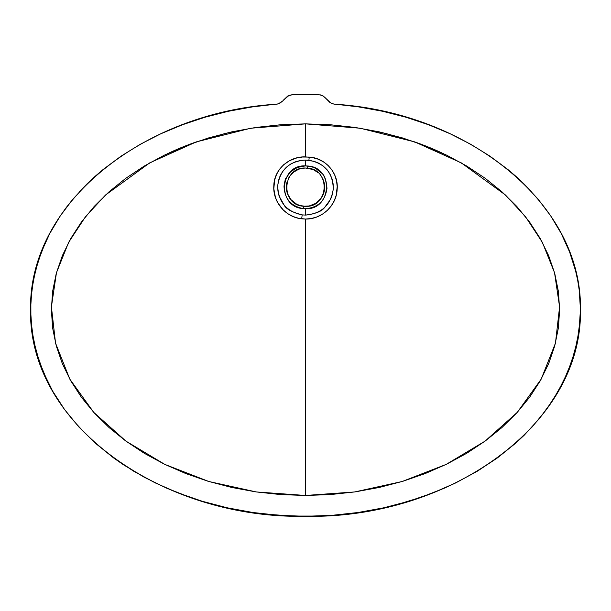<?xml version="1.0" encoding="UTF-8"?>
<svg xmlns="http://www.w3.org/2000/svg" width="611" height="611" viewBox="0 0 611 611"><rect width="100%" height="100%" fill="white"/><g stroke="black" fill="none" stroke-linecap="round" stroke-linejoin="round"><path stroke-width="0.92" d="M305.508 215.087C315.467 213.835 321.806 211.337 324.525 207.587L330.658 199.186L332.422 194.283L333.262 189.12L333.125 183.896L332.017 178.802L329.955 173.99L327.007 169.698L323.242 166.055L318.866 163.236L314.008 161.289L305.5 160.059L305.5 165.894L311.824 166.811L315.597 168.338L321.936 173.371C324.678 175.426 326.358 180.444 326.977 188.432C325.167 200.851 318.01 207.61 305.508 208.725L305.508 215.087L302.17 214.889C286.383 211.582 278.226 201.874 277.715 185.759C280.006 169.759 289.27 161.189 305.5 160.059L308.883 160.25L309.265 157.096L302.514 157.019L296.625 157.989L289.713 160.601L283.596 164.794L279.601 169.194L276.6 174.295L274.652 179.917L273.82 188.768L275.439 197.498L277.845 202.928L283.26 209.985L287.857 213.72L293.097 216.538L298.748 218.326L305.5 219.051L305.5 495.468L256.284 491.947L208.832 481.499L164.833 464.406L125.919 441.127L93.704 412.333L69.791 379.103L55.54 343.138L51.408 306.844L56.464 272.697L68.623 242.391L85.616 216.523L105.581 194.97L149.771 162.847L196.261 141.912L250.747 128.226L305.5 123.865L305.5 156.897C289.324 156.149 273.988 169.362 273.827 185.782C272.643 201.905 285.589 217.264 301.697 218.822L302.17 214.889L301.697 218.822L305.5 219.051C321.638 219.425 336.417 205.739 337.135 189.578C338.899 173.348 325.533 157.966 309.265 157.096L308.883 160.25C324.831 163.29 332.957 172.913 333.262 189.12C330.811 205.044 321.562 213.697 305.508 215.087L305.508 208.725L303.209 208.603L303.461 206.243C280.037 204.952 282.061 166.818 305.5 168.025L307.539 168.132L307.837 166.016L305.5 165.894C279.112 164.367 276.966 207.198 303.209 208.603C290.874 206.167 284.482 198.674 284.016 186.118C284.863 180.902 285.505 178.282 285.94 178.252L290.668 171.691L297.519 167.383L305.5 165.894L305.5 160.059L300.268 160.51L295.22 161.877L290.523 164.138L286.338 167.261L282.847 171.156L280.205 175.655L278.479 180.604L277.715 185.759L277.929 190.991L279.105 196.078L284.176 205.166C286.131 209.023 292.127 212.269 302.17 214.889L305.508 215.087M276.508 104.183L276.653 104.168C144.761 112.279 28.694 202.226 30.55 309.662C28.259 425.539 162.977 519.09 305.5 516.295C448.023 519.09 582.741 425.539 580.45 309.662C582.306 202.226 466.239 112.279 334.347 104.168L334.492 104.183M370.533 108.865L371.007 108.949M346.513 105.336L334.347 104.168L331.162 103.259L323.341 96.11L320.347 94.865L292.287 94.705L318.713 94.705L321.905 95.347L324.601 97.149L329.772 102.35L332.712 103.878L358.71 106.917L382.662 111.286L406.025 117.251L428.609 124.774L450.238 133.801L470.737 144.295L489.969 156.179M489.953 156.172L507.871 169.491M531.303 191.442L523.856 183.781L507.695 169.346L516.012 176.434M516.005 176.434L523.879 183.796L538.283 199.377L550.786 215.989L559.516 230.301M557.958 227.521L561.372 233.753M538.268 199.362L550.771 215.981L561.249 233.524L569.551 251.839L575.57 270.757L577.701 280.388L579.22 290.103L580.45 309.662L579.037 330.658L574.836 351.378L567.917 371.58L558.401 391.032L546.433 409.546L532.166 426.944L515.791 443.09L497.484 457.86L477.428 471.15L455.821 482.866L432.871 492.924L408.782 501.257L383.777 507.802L358.077 512.507L331.903 515.348L305.5 516.295L279.097 515.348L252.923 512.507L227.223 507.802L202.218 501.257L178.129 492.924L155.179 482.866L133.572 471.15L113.516 457.86L95.209 443.09L78.834 426.944L64.567 409.546L52.599 391.032L43.083 371.58L36.164 351.378L31.963 330.658L30.55 309.662L31.78 290.103L35.43 270.749L41.456 251.824L49.758 233.517L60.214 215.989L72.732 199.362M300.734 168.628A19.162 19.162 0 0 1 301.872 168.369L305.5 168.025A19.162 19.162 0 0 0 302.14 168.323M289.927 176.021L293.685 172.103L298.389 169.392M286.895 182.582L286.903 182.574A19.162 19.162 0 0 0 286.368 186.164L286.895 182.582M324.487 184.568L324.097 191.793L321.073 198.361L315.826 203.333L309.113 206.006L305.5 206.35L299.886 205.51L296.549 204.135L290.912 199.614L287.346 193.32L286.368 186.164M299.68 168.934A19.162 19.162 0 0 0 288.102 179.153M286.353 186.431A19.162 19.162 0 0 0 293.509 202.134M296.549 204.127A19.162 19.162 0 0 0 304.477 206.327M324.647 186.393A19.162 19.162 0 0 0 320.088 174.761L322.165 177.725L324.151 182.781M313.634 169.835L317.476 172.226A19.162 19.162 0 0 0 317.285 172.073M305.508 168.025L312.794 169.468M309.235 205.983L303.461 206.243L303.209 208.603L305.508 208.725C331.712 210.138 334.171 167.315 307.837 166.016L307.539 168.132C330.948 169.392 328.947 207.572 305.5 206.35A19.162 19.162 0 0 0 310.014 205.815M311.075 205.525A19.162 19.162 0 0 0 315.826 203.333M318.69 201.088A19.162 19.162 0 0 0 324.64 188.203M316.674 171.615A19.162 19.162 0 0 0 316.238 171.317M316.009 171.164A19.162 19.162 0 0 0 314.451 170.248M311.075 168.857L311.06 168.85A19.162 19.162 0 0 0 309.342 168.415M282.946 100.601L289.102 95.339L292.287 94.705L287.666 96.11L282.946 100.601M35.491 270.49L38.203 261.065M49.636 233.738L53.042 227.521M50.805 231.538L60.214 215.989L66.225 207.564L72.724 199.377L87.274 183.651M94.988 176.434L103.282 169.369L121.07 156.149L140.293 144.272M103.129 169.491L87.144 183.781L79.293 191.892M121.031 156.179L140.263 144.295L160.762 133.801L182.437 124.759M204.968 117.251L228.338 111.286L240.253 108.903L252.29 106.917L278.303 103.87L282.427 101.174L279.853 103.251L277.119 104.137M240.047 108.934L240.467 108.865M358.657 106.91L382.616 111.278L405.979 117.236M428.563 124.759L450.238 133.801M470.707 144.272L489.915 156.141M561.242 233.517L569.544 251.824L575.57 270.749M205.021 117.236L228.384 111.278L252.343 106.91M264.426 105.336L276.653 104.168M305.5 219.051L311.411 218.501L317.132 216.852L322.425 214.186L327.152 210.558L331.086 206.136L334.141 201.019L336.172 195.451L337.203 186.615L336.524 180.696L334.736 175.052L331.865 169.843L328 165.344L323.28 161.732L317.934 159.112L312.221 157.523L305.5 156.897L305.5 123.865L360.253 128.226L414.739 141.912L461.229 162.847L505.419 194.97L525.384 216.523L542.377 242.391L554.536 272.697L559.592 306.844L555.46 343.138L541.209 379.103L517.296 412.333L485.081 441.127L446.167 464.406L402.168 481.499L354.716 491.947L305.5 495.468L305.5 219.051M406.025 117.251L428.609 124.774M579.22 290.103L580.45 309.662L580.099 320.179L577.28 341.068L571.713 361.559L563.472 381.417L552.711 400.419L539.574 418.39L524.238 435.177L515.791 443.09L497.484 457.86L477.428 471.15L455.821 482.866L444.502 488.113L420.956 497.316L396.379 504.755L383.777 507.802L358.077 512.507L331.903 515.348L318.721 516.058L292.279 516.058L265.968 514.164L252.923 512.507L227.223 507.802L202.218 501.257L190.044 497.316L166.498 488.113L144.188 477.214L123.338 464.696L113.516 457.86L95.209 443.09L78.834 426.944L64.567 409.546L52.599 391.032L47.528 381.417L39.287 361.559L33.72 341.068L30.901 320.179L30.855 299.871L33.3 280.388L38.149 261.233L45.321 242.59L49.751 233.524M87.121 183.796L94.995 176.434M160.762 133.801L182.391 124.774L204.975 117.251M305.5 123.865L280.594 124.759L255.925 127.439L231.729 131.869L208.252 138.01L185.706 145.808L164.321 155.179L144.288 166.039L125.813 178.282L109.064 191.793L94.209 206.442L81.385 222.083L70.723 238.565L62.322 255.734L56.265 273.415L52.599 291.455L51.377 309.662L52.599 327.878L56.265 345.91L62.322 363.598L70.723 380.768L81.385 397.249L94.209 412.891L109.064 427.54L125.813 441.043L144.288 453.293L164.321 464.154L185.706 473.525L208.252 481.323L231.729 487.463L255.925 491.893L280.594 494.574L305.5 495.468L330.406 494.574L355.075 491.893L379.271 487.463L402.748 481.323L425.294 473.525L446.679 464.154L466.712 453.293L485.187 441.043L501.937 427.54L516.791 412.891L529.615 397.249L540.277 380.768L548.678 363.598L554.735 345.91L558.401 327.878L559.623 309.662L558.401 291.455L554.735 273.415L548.678 255.734L540.277 238.565L529.615 222.083L516.791 206.442L501.937 191.793L485.187 178.282L466.712 166.039L446.679 155.179L425.294 145.808L402.748 138.01L379.271 131.869L355.075 127.439L330.406 124.759L305.5 123.865M314.535 204.089L316.147 203.119M317.659 202.004L319.049 200.736M320.317 199.346L320.912 198.575M322.402 178.152L321.432 176.541M317.659 172.378L316.147 171.256M309.235 168.392L307.264 168.109M288.598 178.152L288.216 178.916M286.842 182.811L286.704 183.453M286.429 185.309L286.376 185.927M286.551 190.052L286.704 190.93M287.162 192.748L287.292 193.152M287.422 193.55L287.796 194.519M291.951 200.736L290.836 199.53M296.465 204.089L299.94 205.525M301.765 205.983L303.743 206.274M196.261 141.912L225.444 133.397L235.434 131.212M165.291 154.82L168.384 153.308C176.144 149.558 185.339 145.792 195.978 142.012M414.739 141.912L385.556 133.397L375.559 131.212M445.694 154.812L443.036 153.514C435.292 149.741 425.951 145.907 415.022 142.012"/></g></svg>
